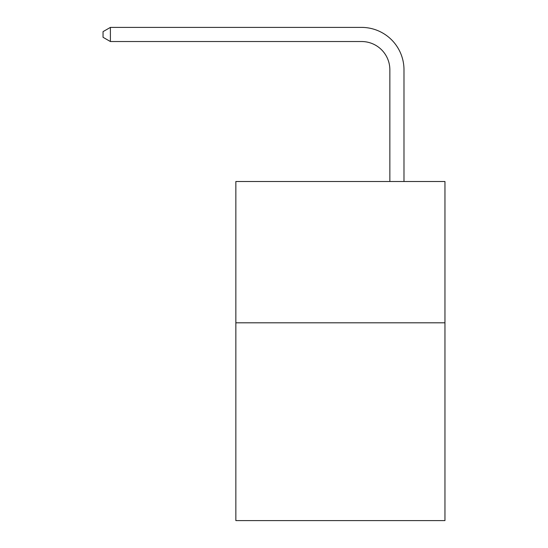 <?xml version="1.0" encoding="UTF-8"?>
<svg xmlns="http://www.w3.org/2000/svg" width="548" height="548" viewBox="0 0 548 548"><rect width="100%" height="100%" fill="white"/><g stroke="black" fill="none" stroke-linecap="round" stroke-linejoin="round"><path stroke-width="0.82" d="M444.955 322.799L444.955 520.6L235.852 520.6L235.852 181.511L444.955 181.511L444.955 322.799L235.852 322.799M389.854 181.511L389.854 69.788A28.256 28.256 0 0 0 361.598 41.532L110.395 41.532L103.045 37.291L103.045 31.64L110.395 27.4L361.598 27.4A42.388 42.388 0 0 1 403.986 69.788L403.986 181.511M389.854 69.788A28.256 28.256 0 0 0 361.598 41.532A28.256 28.256 0 0 1 389.854 69.788A28.256 28.256 0 0 0 361.598 41.532A28.256 28.256 0 0 1 389.854 69.788A28.256 28.256 0 0 0 361.598 41.532A28.256 28.256 0 0 1 389.854 69.788A28.256 28.256 0 0 0 361.598 41.532A28.256 28.256 0 0 1 389.854 69.788A28.256 28.256 0 0 0 361.598 41.532A28.256 28.256 0 0 1 389.854 69.788A28.256 28.256 0 0 0 361.598 41.532A28.256 28.256 0 0 1 389.854 69.788A28.256 28.256 0 0 0 361.598 41.532A28.256 28.256 0 0 1 389.854 69.788A28.256 28.256 0 0 0 361.598 41.532A28.256 28.256 0 0 1 389.854 69.788A28.256 28.256 0 0 0 361.598 41.532A28.256 28.256 0 0 1 389.854 69.788A28.256 28.256 0 0 0 361.598 41.532A28.256 28.256 0 0 1 389.854 69.788A28.256 28.256 0 0 0 361.598 41.532A28.256 28.256 0 0 1 389.854 69.788A28.256 28.256 0 0 0 361.598 41.532A28.256 28.256 0 0 1 389.854 69.788A28.256 28.256 0 0 0 361.598 41.532A28.256 28.256 0 0 1 389.854 69.788A28.256 28.256 0 0 0 361.598 41.532A28.256 28.256 0 0 1 389.854 69.788A28.256 28.256 0 0 0 361.598 41.532A28.256 28.256 0 0 1 389.854 69.788A28.256 28.256 0 0 0 361.598 41.532A28.256 28.256 0 0 1 389.854 69.788M110.395 27.4L361.598 27.4L110.395 27.4L361.598 27.4L110.395 27.4L361.598 27.4L110.395 27.4L361.598 27.4L110.395 27.4L361.598 27.4L110.395 27.4L361.598 27.4L110.395 27.4L361.598 27.4L110.395 27.4L361.598 27.4L110.395 27.4L361.598 27.4L110.395 27.4L361.598 27.4L110.395 27.4L361.598 27.4L110.395 27.4L361.598 27.4L110.395 27.4L361.598 27.4L110.395 27.4L361.598 27.4L110.395 27.4L361.598 27.4L110.395 27.4L361.598 27.4L110.395 27.4L110.395 41.532"/></g></svg>
